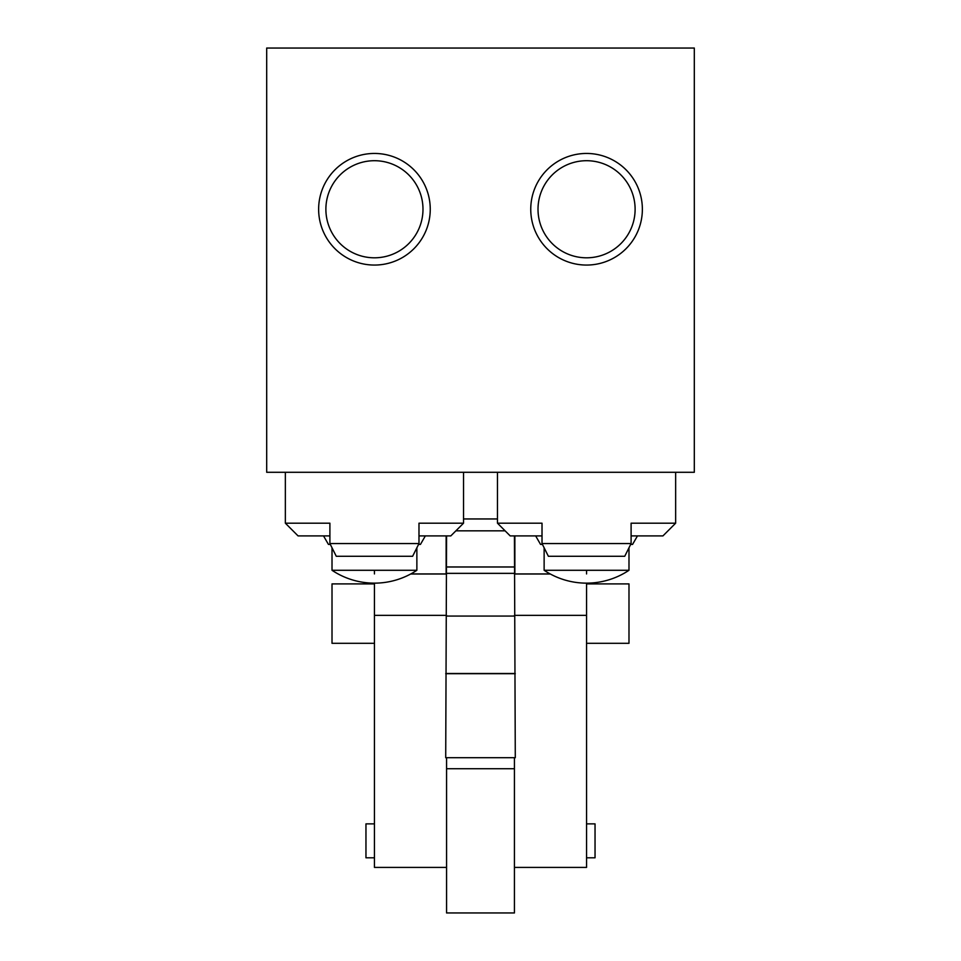 <?xml version="1.0" encoding="UTF-8"?>
<svg xmlns="http://www.w3.org/2000/svg" width="961" height="961" viewBox="0 0 961 961"><rect width="100%" height="100%" fill="white"/><g stroke="black" fill="none" stroke-linecap="round" stroke-linejoin="round"><path stroke-width="1.44" d="M631.101 535.914L662.922 535.914L675.643 523.192L675.643 472.283M675.643 523.192L631.101 523.192L631.101 543.554L542.016 543.554L542.016 523.192L497.474 523.192L510.195 535.914L542.016 535.914M418.984 535.914L450.805 535.914L463.526 523.192L463.526 472.283M463.526 523.192L418.984 523.192L418.984 543.554L329.899 543.554L329.899 523.192L285.357 523.192L298.078 535.914L329.899 535.914M514.435 673.505L446.565 673.505M514.435 616.073L446.565 616.073M514.435 757.712L514.435 912.95L446.565 912.95L446.565 757.712M514.435 535.914L515.288 757.712L445.712 757.712L446.565 535.914M544.13 547.794L544.13 570.281A76.363 76.363 0 0 0 586.558 583.147L586.558 867.411L514.435 867.411M586.558 615.352L514.435 615.352M446.565 867.411L374.442 867.411L374.442 615.352L446.565 615.352M374.442 615.352L374.442 583.147A76.363 76.363 0 0 0 416.87 570.281L416.87 547.794M514.868 573.933L514.868 535.914M544.13 570.281L586.558 570.281L586.558 573.933M332.013 547.794L332.013 570.281L374.442 570.281L374.442 573.933M446.132 535.914L446.132 573.933M497.474 518.952L463.526 518.952M266.69 48.05L266.69 472.283L694.31 472.283L694.31 48.05L266.69 48.05M642.368 209.258A55.822 55.822 0 0 1 558.653 257.596A55.822 55.822 0 0 1 558.653 160.919A55.822 55.822 0 0 1 642.368 209.258M318.632 209.258A55.822 55.822 0 0 0 402.347 257.596A55.822 55.822 0 0 0 402.347 160.919A55.822 55.822 0 0 0 318.632 209.258M325.887 209.258A48.555 48.555 0 0 0 398.719 251.301A48.555 48.555 0 0 0 398.719 167.214A48.555 48.555 0 0 0 325.887 209.258M635.113 209.258A48.555 48.555 0 0 1 562.281 251.301A48.555 48.555 0 0 1 562.281 167.214A48.555 48.555 0 0 1 635.113 209.258M365.961 582.678L365.961 583.904M595.039 582.678L595.039 583.904M374.442 823.865L365.961 823.865L365.961 857.801L374.442 857.801M586.558 823.865L595.039 823.865L595.039 857.801L586.558 857.801M586.558 583.904L628.987 583.904L628.987 643.305L586.558 643.305M374.442 643.305L332.013 643.305L332.013 583.904L374.442 583.904M323.533 535.914L328.434 544.406L330.32 544.406M418.564 544.406L420.45 544.406L425.351 535.914M285.357 523.192L285.357 472.283M535.649 535.914L540.55 544.406L542.436 544.406M630.68 544.406L632.566 544.406L637.467 535.914M497.474 523.192L497.474 472.283M374.442 570.281L416.87 570.281M586.558 570.281L628.987 570.281L628.987 547.794M515.288 673.697L445.712 673.697M329.899 543.554L336.266 556.275L412.617 556.275L418.984 543.554M542.016 543.554L548.383 556.275L624.734 556.275L631.101 543.554M514.435 566.978L446.565 566.978M514.435 573.357L446.565 573.357M550.353 574.017L514.435 574.017M410.647 574.017L446.565 574.017M505.102 530.832L455.898 530.832M550.197 573.933L514.435 573.933M410.803 573.933L446.565 573.933M514.435 768.716L446.565 768.716M332.013 570.281A76.363 76.363 0 0 0 374.442 583.147M586.558 583.147A76.363 76.363 0 0 0 628.987 570.281"/></g></svg>
